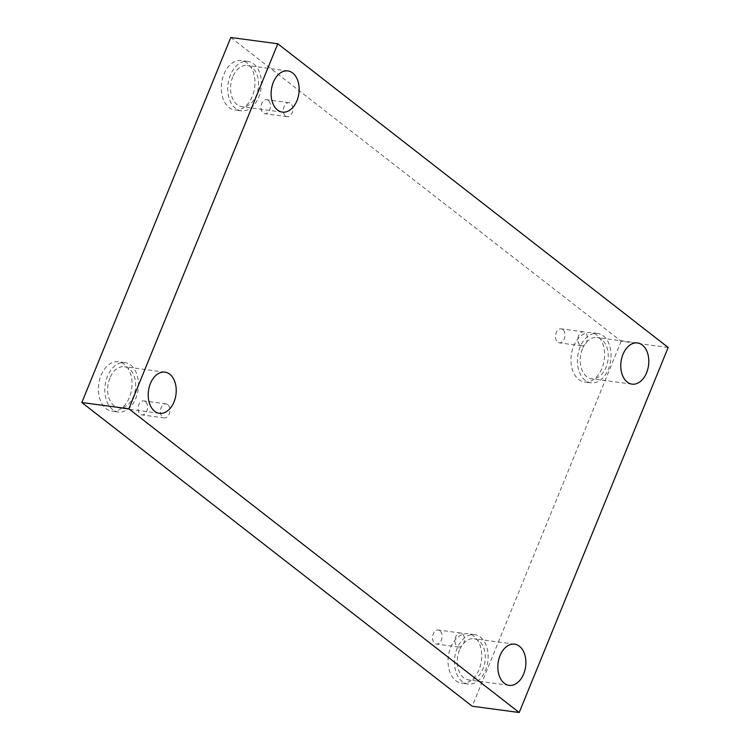<?xml version="1.0" encoding="UTF-8"?>
<svg xmlns="http://www.w3.org/2000/svg" width="750" height="750" viewBox="0 0 750 750"><rect width="100%" height="100%" fill="white"/><g stroke="black" fill="none" stroke-linecap="round" stroke-linejoin="round"><path stroke-width="0.56" stroke-dasharray="3.75 2.81" d="M285.534 115.978A7.059 4.716 97.6 0 0 287.175 116.681A7.059 4.716 97.6 0 0 292.528 111.591A7.059 4.716 97.6 0 0 290.672 103.388A7.059 4.716 97.6 0 0 289.041 102.684A7.059 4.716 97.6 0 0 283.688 107.775A7.059 4.716 97.6 0 0 285.534 115.978M268.266 100.397A7.059 4.716 97.6 0 0 266.634 99.694A7.059 4.716 97.6 0 0 261.019 106.069A7.059 4.716 97.6 0 0 264.759 113.691A7.059 4.716 97.6 0 0 270.113 108.6A7.059 4.716 97.6 0 0 268.266 100.397M580.069 345.122A7.059 4.716 97.6 0 0 581.7 345.825A7.059 4.716 97.6 0 0 587.062 340.725A7.059 4.716 97.6 0 0 585.206 332.522A7.059 4.716 97.6 0 0 583.575 331.819A7.059 4.716 97.6 0 0 578.212 336.919A7.059 4.716 97.6 0 0 580.069 345.122M230.794 37.5L621.169 341.203L668.166 347.475M621.169 341.203L472.209 706.228M562.791 329.531A7.059 4.716 97.6 0 0 561.159 328.828A7.059 4.716 97.6 0 0 555.553 335.203A7.059 4.716 97.6 0 0 559.294 342.834A7.059 4.716 97.6 0 0 564.647 337.734A7.059 4.716 97.6 0 0 562.791 329.531M439.875 630.741A7.059 4.716 97.6 0 0 438.244 630.028A7.059 4.716 97.6 0 0 432.628 636.413A7.059 4.716 97.6 0 0 436.369 644.034A7.059 4.716 97.6 0 0 441.731 638.944A7.059 4.716 97.6 0 0 439.875 630.741M145.35 401.597A7.059 4.716 97.6 0 0 143.709 400.894A7.059 4.716 97.6 0 0 138.103 407.269A7.059 4.716 97.6 0 0 141.844 414.9A7.059 4.716 97.6 0 0 147.197 409.8A7.059 4.716 97.6 0 0 145.35 401.597M596.859 335.053A24.928 16.65 97.6 0 0 591.084 332.569A24.928 16.65 97.6 0 0 571.284 355.069A24.928 16.65 97.6 0 0 584.494 381.984A24.928 16.65 97.6 0 0 603.394 364.003A24.928 16.65 97.6 0 0 596.859 335.053M247.2 63.028A24.928 16.65 97.6 0 0 241.434 60.544A24.928 16.65 97.6 0 0 221.634 83.044A24.928 16.65 97.6 0 0 234.834 109.959A24.928 16.65 97.6 0 0 253.744 91.978A24.928 16.65 97.6 0 0 247.2 63.028M124.284 364.228A24.928 16.65 97.6 0 0 118.509 361.744A24.928 16.65 97.6 0 0 98.709 384.244A24.928 16.65 97.6 0 0 111.909 411.159A24.928 16.65 97.6 0 0 130.819 393.188A24.928 16.65 97.6 0 0 124.284 364.228M473.934 636.253A24.928 16.65 97.6 0 0 468.169 633.769A24.928 16.65 97.6 0 0 448.369 656.269A24.928 16.65 97.6 0 0 461.569 683.184A24.928 16.65 97.6 0 0 480.478 665.212A24.928 16.65 97.6 0 0 473.934 636.253M459.497 650.147A20.775 13.875 97.6 0 0 468.553 679.922A20.775 13.875 97.6 0 0 485.053 661.172A20.775 13.875 97.6 0 0 474.056 638.747A20.775 13.875 97.6 0 0 459.497 650.147M480.375 637.116A24.928 16.65 -82.4 0 1 486.909 666.066A24.928 16.65 -82.4 0 1 468.009 684.047A24.928 16.65 -82.4 0 1 454.809 657.131A24.928 16.65 -82.4 0 1 474.609 634.631A24.928 16.65 -82.4 0 1 480.375 637.116M109.837 378.122A20.775 13.875 97.6 0 0 118.903 407.897A20.775 13.875 97.6 0 0 135.403 389.147A20.775 13.875 97.6 0 0 124.397 366.722A20.775 13.875 97.6 0 0 109.837 378.122M130.716 365.091A24.928 16.65 -82.4 0 1 137.259 394.041A24.928 16.65 -82.4 0 1 118.35 412.022A24.928 16.65 -82.4 0 1 105.15 385.106A24.928 16.65 -82.4 0 1 124.95 362.606A24.928 16.65 -82.4 0 1 130.716 365.091M232.753 76.922A20.775 13.875 97.6 0 0 241.819 106.697A20.775 13.875 97.6 0 0 258.319 87.947A20.775 13.875 97.6 0 0 247.322 65.522A20.775 13.875 97.6 0 0 232.753 76.922M253.641 63.891A24.928 16.65 -82.4 0 1 260.175 92.841A24.928 16.65 -82.4 0 1 241.266 110.812A24.928 16.65 -82.4 0 1 228.066 83.906A24.928 16.65 -82.4 0 1 247.866 61.397A24.928 16.65 -82.4 0 1 253.641 63.891M582.413 348.947A20.775 13.875 97.6 0 0 591.478 378.722A20.775 13.875 97.6 0 0 607.978 359.972A20.775 13.875 97.6 0 0 596.972 337.547A20.775 13.875 97.6 0 0 582.413 348.947M603.291 335.916A24.928 16.65 -82.4 0 1 609.834 364.866A24.928 16.65 -82.4 0 1 590.925 382.838A24.928 16.65 -82.4 0 1 577.725 355.931A24.928 16.65 -82.4 0 1 597.525 333.422A24.928 16.65 -82.4 0 1 603.291 335.916M167.756 404.587A7.059 4.716 97.6 0 0 166.125 403.884A7.059 4.716 97.6 0 0 160.762 408.984A7.059 4.716 97.6 0 0 162.619 417.188A7.059 4.716 97.6 0 0 164.25 417.891A7.059 4.716 97.6 0 0 169.612 412.791A7.059 4.716 97.6 0 0 167.756 404.587M462.291 633.731A7.059 4.716 97.6 0 0 460.65 633.028A7.059 4.716 97.6 0 0 455.297 638.119A7.059 4.716 97.6 0 0 457.153 646.322A7.059 4.716 97.6 0 0 458.784 647.025A7.059 4.716 97.6 0 0 464.137 641.934A7.059 4.716 97.6 0 0 462.291 633.731M289.041 102.684L266.634 99.694M287.175 116.681L264.759 113.691M474.609 634.631L468.169 633.769M468.009 684.047L461.569 683.184M514.612 644.166L474.056 638.747M509.119 685.341L468.553 679.922M124.95 362.606L118.509 361.744M118.35 412.022L111.909 411.159M164.963 372.141L124.397 366.722M159.459 413.316L118.903 407.897M247.866 61.397L241.434 60.544M241.266 110.812L234.834 109.959M287.878 70.931L247.322 65.522M282.384 112.116L241.819 106.697M597.525 333.422L591.084 332.569M590.925 382.838L584.494 381.984M637.537 342.956L596.972 337.547M632.034 384.141L591.478 378.722M166.125 403.884L143.709 400.894M164.25 417.891L141.844 414.9M460.65 633.028L438.244 630.028M458.784 647.025L436.369 644.034M583.575 331.819L561.159 328.828M581.7 345.825L559.294 342.834"/><path stroke-width="1.12" d="M519.206 712.5L128.831 408.797L277.791 43.772L668.166 347.475L519.206 712.5L472.209 706.228L81.834 402.525L128.831 408.797M81.834 402.525L230.794 37.5L277.791 43.772M622.978 354.356A20.775 13.875 97.6 0 0 632.034 384.141A20.775 13.875 97.6 0 0 648.534 365.381A20.775 13.875 97.6 0 0 637.537 342.956A20.775 13.875 97.6 0 0 622.978 354.356M273.319 82.331A20.775 13.875 97.6 0 0 282.384 112.116A20.775 13.875 97.6 0 0 298.884 93.356A20.775 13.875 97.6 0 0 287.878 70.931A20.775 13.875 97.6 0 0 273.319 82.331M150.403 383.541A20.775 13.875 97.6 0 0 159.459 413.316A20.775 13.875 97.6 0 0 175.959 394.566A20.775 13.875 97.6 0 0 164.963 372.141A20.775 13.875 97.6 0 0 150.403 383.541M500.053 655.566A20.775 13.875 97.6 0 0 509.119 685.341A20.775 13.875 97.6 0 0 525.619 666.591A20.775 13.875 97.6 0 0 514.612 644.166A20.775 13.875 97.6 0 0 500.053 655.566"/></g></svg>
